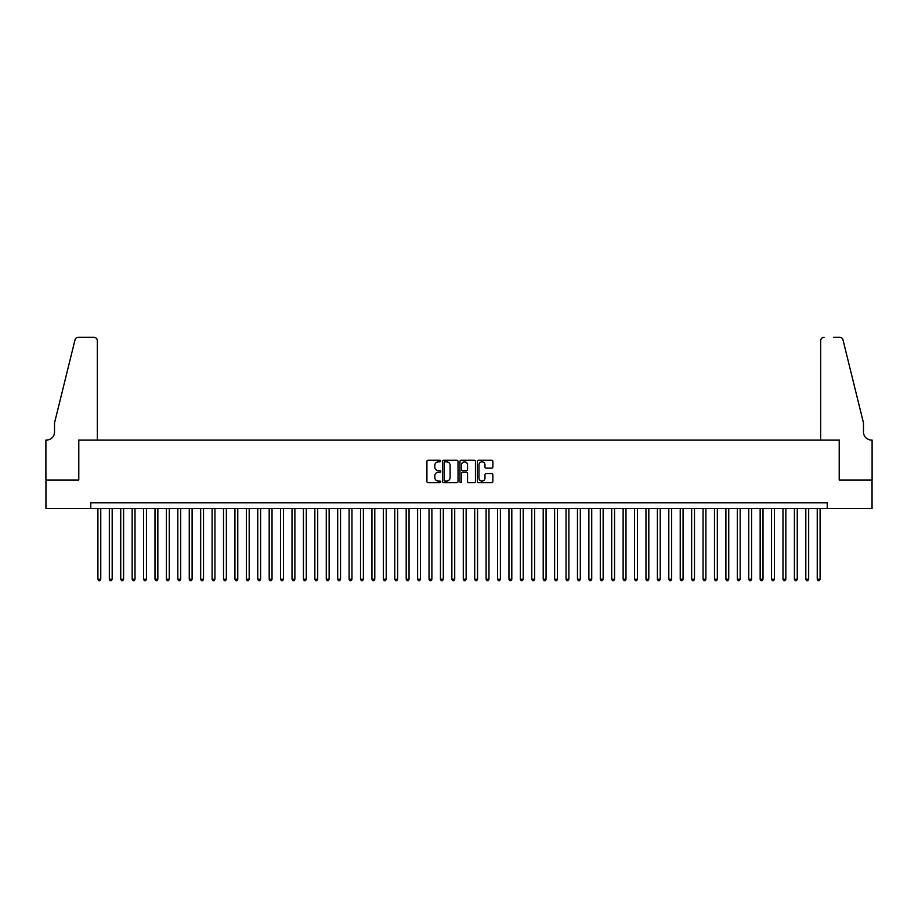 <?xml version="1.0" encoding="UTF-8"?>
<svg xmlns="http://www.w3.org/2000/svg" width="918" height="918" viewBox="0 0 918 918"><rect width="100%" height="100%" fill="white"/><g stroke="black" fill="none" stroke-linecap="round" stroke-linejoin="round"><path stroke-width="1.38" d="M440.732 461.02A0.78 0.78 0 0 0 439.951 460.239L428.04 460.239A1.125 1.125 0 0 0 426.916 461.364L426.916 481.537A1.125 1.125 0 0 0 428.04 482.65L439.951 482.65A0.78 0.78 0 0 0 440.732 481.87A0.78 0.78 0 0 0 439.951 481.089L438.402 481.089A3.592 3.592 0 0 1 434.822 477.498L434.822 475.811A3.592 3.592 0 0 1 438.402 472.231L439.951 472.231A0.78 0.78 0 0 0 440.732 471.45A0.78 0.78 0 0 0 439.951 470.659L438.402 470.659A3.592 3.592 0 0 1 434.822 467.078L434.822 465.392A3.592 3.592 0 0 1 438.402 461.811L439.951 461.811A0.78 0.78 0 0 0 440.732 461.02M491.75 468.134A1.125 1.125 0 0 0 492.874 467.021L492.874 461.364A1.125 1.125 0 0 0 491.75 460.239L478.53 460.239A1.125 1.125 0 0 0 477.406 461.364L477.406 481.537A1.125 1.125 0 0 0 478.53 482.65L491.75 482.65A1.125 1.125 0 0 0 492.874 481.537L492.874 474.698A1.125 1.125 0 0 0 491.75 473.573L486.092 473.573A1.125 1.125 0 0 0 484.968 474.698L484.968 478.083A2.995 2.995 0 0 1 481.973 481.089A2.995 2.995 0 0 1 478.978 478.083L478.978 464.806A2.995 2.995 0 0 1 481.973 461.811A2.995 2.995 0 0 1 484.968 464.806L484.968 467.021A1.125 1.125 0 0 0 486.092 468.134L491.75 468.134M90.767 508.549L45.957 508.549L45.957 480.011L78.787 480.011L78.787 440.043L839.213 440.043L839.213 480.011L872.043 480.011L872.043 508.549L827.233 508.549L827.233 502.846L90.767 502.846L90.767 508.549L827.233 508.549M458.025 461.364A1.125 1.125 0 0 0 456.9 460.239L443.669 460.239A1.125 1.125 0 0 0 442.556 461.364L442.556 481.537A1.125 1.125 0 0 0 443.669 482.65L456.9 482.65A1.125 1.125 0 0 0 458.025 481.537L458.025 461.364M461.1 460.239L474.331 460.239A1.125 1.125 0 0 1 475.444 461.364L475.444 481.537A1.125 1.125 0 0 1 474.331 482.65L468.662 482.65A1.125 1.125 0 0 1 467.549 481.537L467.549 473.355A1.125 1.125 0 0 0 466.424 472.231L462.672 472.231A1.125 1.125 0 0 0 461.547 473.355L461.547 481.87A0.78 0.78 0 0 1 460.767 482.65A0.78 0.78 0 0 1 459.975 481.87L459.975 461.364A1.125 1.125 0 0 1 461.1 460.239M444.909 461.811A0.78 0.78 0 0 0 444.117 462.592L444.117 480.298A0.78 0.78 0 0 0 444.909 481.089L446.527 481.089A3.592 3.592 0 0 0 450.118 477.498L450.118 465.392A3.592 3.592 0 0 0 446.527 461.811L444.909 461.811M467.549 464.864A2.995 2.995 0 0 0 464.542 461.869A2.995 2.995 0 0 0 461.547 464.864L461.547 469.546A1.125 1.125 0 0 0 462.672 470.659L466.424 470.659A1.125 1.125 0 0 0 467.549 469.546L467.549 464.864M97.905 508.549L97.905 579.235L100.762 579.235L100.762 508.549M100.762 579.235L99.901 580.715L98.765 580.715L97.905 579.235M97.342 440.043L97.342 340.716A3.431 3.431 0 0 0 93.911 337.285L78.328 337.285A3.431 3.431 0 0 0 75.001 339.889L54.518 422.923L54.518 432.057A7.998 7.998 0 0 1 46.531 440.043L45.9 440.043L45.9 480.011L78.615 480.011L78.615 440.043L97.342 440.043L97.342 340.716C97.124 338.65 95.977 337.503 93.911 337.285L84.433 337.285M75.001 339.889C75.873 338.008 75.873 338.008 75.001 339.889C75.873 338.008 75.873 338.008 75.001 339.889M54.518 432.057A7.998 7.998 0 0 1 46.531 440.043M820.658 440.043L820.658 340.716L820.658 440.043L839.385 440.043L839.385 480.011L872.1 480.011L872.1 440.043L871.469 440.043A7.998 7.998 0 0 1 863.482 432.057A7.998 7.998 0 0 0 871.469 440.043M857.194 397.46L842.999 339.889L863.482 422.923L863.482 432.057M833.567 337.285L839.672 337.285A3.431 3.431 0 0 1 842.999 339.889C842.127 338.008 842.127 338.008 842.999 339.889C842.127 338.008 842.127 338.008 842.999 339.889M824.089 337.285A3.431 3.431 0 0 0 820.658 340.716C820.876 338.65 822.023 337.503 824.089 337.285M109.322 508.549L109.322 579.235L112.18 579.235L112.18 508.549M112.18 579.235L111.319 580.715L110.183 580.715L109.322 579.235M120.74 508.549L120.74 579.235L123.597 579.235L123.597 508.549M123.597 579.235L122.748 580.715L121.601 580.715L120.74 579.235M132.158 508.549L132.158 579.235L135.015 579.235L135.015 508.549M135.015 579.235L134.166 580.715L133.018 580.715L132.158 579.235M143.575 508.549L143.575 579.235L146.432 579.235L146.432 508.549M146.432 579.235L145.583 580.715L144.436 580.715L143.575 579.235M154.993 508.549L154.993 579.235L157.85 579.235L157.85 508.549M157.85 579.235L157.001 580.715L155.853 580.715L154.993 579.235M166.41 508.549L166.41 579.235L169.268 579.235L169.268 508.549M169.268 579.235L168.419 580.715L167.271 580.715L166.41 579.235M177.84 508.549L177.84 579.235L180.685 579.235L180.685 508.549M180.685 579.235L179.836 580.715L178.689 580.715L177.84 579.235M189.257 508.549L189.257 579.235L192.103 579.235L192.103 508.549M192.103 579.235L191.254 580.715L190.106 580.715L189.257 579.235M200.675 508.549L200.675 579.235L203.521 579.235L203.521 508.549M203.521 579.235L202.671 580.715L201.524 580.715L200.675 579.235M212.092 508.549L212.092 579.235L214.938 579.235L214.938 508.549M214.938 579.235L214.089 580.715L212.942 580.715L212.092 579.235M223.51 508.549L223.51 579.235L226.356 579.235L226.356 508.549M226.356 579.235L225.507 580.715L224.359 580.715L223.51 579.235M234.928 508.549L234.928 579.235L237.773 579.235L237.773 508.549M237.773 579.235L236.924 580.715L235.777 580.715L234.928 579.235M246.345 508.549L246.345 579.235L249.191 579.235L249.191 508.549M249.191 579.235L248.342 580.715L247.194 580.715L246.345 579.235M257.763 508.549L257.763 579.235L260.609 579.235L260.609 508.549M260.609 579.235L259.76 580.715L258.612 580.715L257.763 579.235M269.181 508.549L269.181 579.235L272.026 579.235L272.026 508.549M272.026 579.235L271.177 580.715L270.03 580.715L269.181 579.235M280.598 508.549L280.598 579.235L283.444 579.235L283.444 508.549M283.444 579.235L282.595 580.715L281.447 580.715L280.598 579.235M292.016 508.549L292.016 579.235L294.873 579.235L294.873 508.549M294.873 579.235L294.012 580.715L292.865 580.715L292.016 579.235M303.433 508.549L303.433 579.235L306.291 579.235L306.291 508.549M306.291 579.235L305.43 580.715L304.283 580.715L303.433 579.235M314.851 508.549L314.851 579.235L317.708 579.235L317.708 508.549M317.708 579.235L316.848 580.715L315.7 580.715L314.851 579.235M326.269 508.549L326.269 579.235L329.126 579.235L329.126 508.549M329.126 579.235L328.265 580.715L327.118 580.715L326.269 579.235M337.686 508.549L337.686 579.235L340.544 579.235L340.544 508.549M340.544 579.235L339.683 580.715L338.535 580.715L337.686 579.235M349.104 508.549L349.104 579.235L351.961 579.235L351.961 508.549M351.961 579.235L351.101 580.715L349.965 580.715L349.104 579.235M360.522 508.549L360.522 579.235L363.379 579.235L363.379 508.549M363.379 579.235L362.518 580.715L361.382 580.715L360.522 579.235M371.939 508.549L371.939 579.235L374.796 579.235L374.796 508.549M374.796 579.235L373.936 580.715L372.8 580.715L371.939 579.235M383.357 508.549L383.357 579.235L386.214 579.235L386.214 508.549M386.214 579.235L385.353 580.715L384.217 580.715L383.357 579.235M394.774 508.549L394.774 579.235L397.632 579.235L397.632 508.549M397.632 579.235L396.771 580.715L395.635 580.715L394.774 579.235M406.192 508.549L406.192 579.235L409.049 579.235L409.049 508.549M409.049 579.235L408.189 580.715L407.053 580.715L406.192 579.235M417.61 508.549L417.61 579.235L420.467 579.235L420.467 508.549M420.467 579.235L419.606 580.715L418.47 580.715L417.61 579.235M429.027 508.549L429.027 579.235L431.885 579.235L431.885 508.549M431.885 579.235L431.024 580.715L429.888 580.715L429.027 579.235M440.445 508.549L440.445 579.235L443.302 579.235L443.302 508.549M443.302 579.235L442.442 580.715L441.306 580.715L440.445 579.235M451.863 508.549L451.863 579.235L454.72 579.235L454.72 508.549M454.72 579.235L453.859 580.715L452.723 580.715L451.863 579.235M463.28 508.549L463.28 579.235L466.137 579.235L466.137 508.549M466.137 579.235L465.277 580.715L464.141 580.715L463.28 579.235M474.698 508.549L474.698 579.235L477.555 579.235L477.555 508.549M477.555 579.235L476.694 580.715L475.558 580.715L474.698 579.235M486.115 508.549L486.115 579.235L488.973 579.235L488.973 508.549M488.973 579.235L488.112 580.715L486.976 580.715L486.115 579.235M497.533 508.549L497.533 579.235L500.39 579.235L500.39 508.549M500.39 579.235L499.53 580.715L498.394 580.715L497.533 579.235M508.951 508.549L508.951 579.235L511.808 579.235L511.808 508.549M511.808 579.235L510.947 580.715L509.811 580.715L508.951 579.235M520.368 508.549L520.368 579.235L523.226 579.235L523.226 508.549M523.226 579.235L522.365 580.715L521.229 580.715L520.368 579.235M531.786 508.549L531.786 579.235L534.643 579.235L534.643 508.549M534.643 579.235L533.783 580.715L532.647 580.715L531.786 579.235M543.204 508.549L543.204 579.235L546.061 579.235L546.061 508.549M546.061 579.235L545.2 580.715L544.064 580.715L543.204 579.235M554.621 508.549L554.621 579.235L557.478 579.235L557.478 508.549M557.478 579.235L556.618 580.715L555.482 580.715L554.621 579.235M566.039 508.549L566.039 579.235L568.896 579.235L568.896 508.549M568.896 579.235L568.035 580.715L566.899 580.715L566.039 579.235M577.456 508.549L577.456 579.235L580.314 579.235L580.314 508.549M580.314 579.235L579.465 580.715L578.317 580.715L577.456 579.235M588.874 508.549L588.874 579.235L591.731 579.235L591.731 508.549M591.731 579.235L590.882 580.715L589.735 580.715L588.874 579.235M600.292 508.549L600.292 579.235L603.149 579.235L603.149 508.549M603.149 579.235L602.3 580.715L601.152 580.715L600.292 579.235M611.709 508.549L611.709 579.235L614.567 579.235L614.567 508.549M614.567 579.235L613.717 580.715L612.57 580.715L611.709 579.235M623.127 508.549L623.127 579.235L625.984 579.235L625.984 508.549M625.984 579.235L625.135 580.715L623.988 580.715L623.127 579.235M634.556 508.549L634.556 579.235L637.402 579.235L637.402 508.549M637.402 579.235L636.553 580.715L635.405 580.715L634.556 579.235M645.974 508.549L645.974 579.235L648.819 579.235L648.819 508.549M648.819 579.235L647.97 580.715L646.823 580.715L645.974 579.235M657.391 508.549L657.391 579.235L660.237 579.235L660.237 508.549M660.237 579.235L659.388 580.715L658.24 580.715L657.391 579.235M668.809 508.549L668.809 579.235L671.655 579.235L671.655 508.549M671.655 579.235L670.806 580.715L669.658 580.715L668.809 579.235M680.227 508.549L680.227 579.235L683.072 579.235L683.072 508.549M683.072 579.235L682.223 580.715L681.076 580.715L680.227 579.235M691.644 508.549L691.644 579.235L694.49 579.235L694.49 508.549M694.49 579.235L693.641 580.715L692.493 580.715L691.644 579.235M703.062 508.549L703.062 579.235L705.908 579.235L705.908 508.549M705.908 579.235L705.058 580.715L703.911 580.715L703.062 579.235M714.479 508.549L714.479 579.235L717.325 579.235L717.325 508.549M717.325 579.235L716.476 580.715L715.329 580.715L714.479 579.235M725.897 508.549L725.897 579.235L728.743 579.235L728.743 508.549M728.743 579.235L727.894 580.715L726.746 580.715L725.897 579.235M737.315 508.549L737.315 579.235L740.16 579.235L740.16 508.549M740.16 579.235L739.311 580.715L738.164 580.715L737.315 579.235M748.732 508.549L748.732 579.235L751.59 579.235L751.59 508.549M751.59 579.235L750.729 580.715L749.581 580.715L748.732 579.235M760.15 508.549L760.15 579.235L763.007 579.235L763.007 508.549M763.007 579.235L762.147 580.715L760.999 580.715L760.15 579.235M771.568 508.549L771.568 579.235L774.425 579.235L774.425 508.549M774.425 579.235L773.564 580.715L772.417 580.715L771.568 579.235M782.985 508.549L782.985 579.235L785.842 579.235L785.842 508.549M785.842 579.235L784.982 580.715L783.834 580.715L782.985 579.235M794.403 508.549L794.403 579.235L797.26 579.235L797.26 508.549M797.26 579.235L796.399 580.715L795.252 580.715L794.403 579.235M805.82 508.549L805.82 579.235L808.678 579.235L808.678 508.549M808.678 579.235L807.817 580.715L806.681 580.715L805.82 579.235M817.238 508.549L817.238 579.235L820.095 579.235L820.095 508.549M820.095 579.235L819.235 580.715L818.099 580.715L817.238 579.235"/></g></svg>
